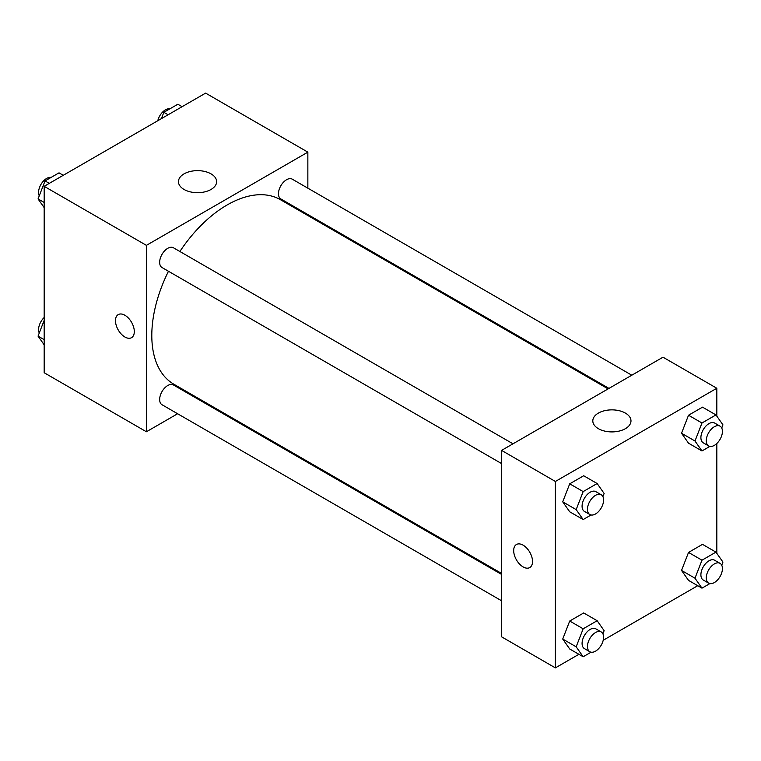 <?xml version="1.0" encoding="UTF-8"?>
<svg xmlns="http://www.w3.org/2000/svg" width="761" height="761" viewBox="0 0 761 761"><rect width="100%" height="100%" fill="white"/><g stroke="black" fill="none" stroke-linecap="round" stroke-linejoin="round"><path stroke-width="1.14" d="M177.617 413.746L146.416 431.763L44.176 372.738L44.176 186.321L205.613 93.118L307.853 152.152L307.853 188.176M307.853 214.545L307.853 215.534M184.038 173.869A19.082 11.015 180 0 1 204.842 171.482A19.082 11.015 180 0 1 216.628 181.66A19.082 11.015 180 0 1 197.537 192.685A19.082 11.015 180 0 1 178.454 181.66A19.082 11.015 180 0 1 184.038 173.869M146.416 431.763L146.416 245.356L44.176 186.321M146.416 245.356L307.853 152.152M124.89 337.009A13.318 7.686 60 0 1 116.195 325.27A13.318 7.686 60 0 1 118.231 314.597A13.318 7.686 60 0 1 131.548 322.284A13.318 7.686 60 0 1 131.548 337.665A13.318 7.686 60 0 1 124.89 337.009M118.24 314.597A13.318 7.686 -120 0 0 116.195 325.27A13.318 7.686 -120 0 0 124.899 336.999A13.318 7.686 -120 0 0 131.558 337.665M201.313 400.067L200.447 400.571M512.99 443.815L173.432 247.772A11.415 6.592 120 0 0 162.017 254.364A11.415 6.592 120 0 0 162.017 267.539L501.575 463.582M501.575 574.422L173.432 384.971A11.415 6.592 120 0 0 164.642 388.024A11.415 6.592 120 0 0 159.658 399.515A11.415 6.592 120 0 0 162.017 404.738L501.575 600.781M631.811 375.211L292.253 179.168A11.415 6.592 120 0 0 283.453 182.231A11.415 6.592 120 0 0 278.469 193.722A11.415 6.592 120 0 0 280.838 198.944L608.981 388.395M168.466 271.258A106.54 61.517 120 0 0 151.8 335.449A106.54 61.517 120 0 0 173.86 384.229L501.575 573.433M608.115 388.89L280.409 199.686A106.54 61.517 120 0 0 179.881 251.491M578.912 654.298L555.387 667.882L501.575 636.814L501.575 450.398L663.012 357.194L716.824 388.262L716.824 416.153M603.216 640.267L697.732 585.704M562.721 501.841L569.713 511.792L562.721 501.841L569.713 483.825L562.721 501.841L576.172 509.613L583.164 491.596L597.147 483.52L604.129 493.47L602.912 496.61M583.687 475.758L569.713 483.825L583.687 475.758L597.147 483.52M681.533 433.247L688.524 443.187L681.533 433.247L688.524 415.23L681.533 433.247L694.993 441.019L701.975 422.992L715.958 414.926L722.95 424.866L721.732 428.015M702.508 407.154L688.524 415.23L702.508 407.154L715.958 414.926M681.533 570.446L688.524 580.386L681.533 570.446L688.524 552.429L681.533 570.446L694.993 578.217L701.975 560.201L715.958 552.125L722.95 562.065L721.732 565.214M702.508 544.353L688.524 552.429L702.508 544.353L715.958 552.125M555.387 667.882L555.387 481.466L716.824 388.262M716.824 443.492L716.824 553.361M562.721 639.04L569.713 648.99L562.721 639.04L569.713 621.024L562.721 639.04L576.172 646.812L583.164 628.795L597.147 620.719L604.129 630.669L602.912 633.808M583.687 612.957L569.713 621.024L583.687 612.957L597.147 620.719M598.393 428.681A19.082 11.015 180 0 1 592.809 420.89A19.082 11.015 180 0 1 611.892 409.865A19.082 11.015 180 0 1 630.983 420.89A19.082 11.015 180 0 1 619.197 431.068A19.082 11.015 180 0 1 598.393 428.681M555.387 481.466L501.575 450.398M532.519 561.475A13.318 7.686 60 0 1 529.761 567.573A13.318 7.686 60 0 1 516.443 559.877A13.318 7.686 60 0 1 516.443 544.505A13.318 7.686 60 0 1 526.707 548.072A13.318 7.686 60 0 1 532.519 561.475M516.443 544.495A13.318 7.686 -120 0 0 516.443 559.877A13.318 7.686 -120 0 0 529.761 567.563M591.069 514.988L583.164 519.554L576.172 509.613M601.238 494.764L595.863 491.654A11.415 6.592 120 0 0 587.064 494.717A11.415 6.592 120 0 0 582.079 506.198A11.415 6.592 120 0 0 584.448 511.43L589.823 514.531A11.415 6.592 120 0 0 601.238 507.939A11.415 6.592 120 0 0 601.238 494.764A11.415 6.592 120 0 0 592.448 497.818A11.415 6.592 120 0 0 587.463 509.309A11.415 6.592 120 0 0 589.823 514.531M583.164 519.554L569.713 511.792M583.164 491.596L569.713 483.825M709.889 446.393L701.975 450.959L694.993 441.019M720.058 426.16L714.674 423.059A11.415 6.592 120 0 0 705.885 426.112A11.415 6.592 120 0 0 700.9 437.604A11.415 6.592 120 0 0 703.259 442.826L708.643 445.936A11.415 6.592 120 0 0 720.058 439.344A11.415 6.592 120 0 0 720.058 426.16A11.415 6.592 120 0 0 711.259 429.223A11.415 6.592 120 0 0 706.275 440.705A11.415 6.592 120 0 0 708.643 445.936M701.975 450.959L688.524 443.187M701.975 422.992L688.524 415.23M591.069 652.187L583.164 656.753L576.172 646.812M601.238 631.963L595.863 628.852A11.415 6.592 120 0 0 587.064 631.915A11.415 6.592 120 0 0 582.079 643.397A11.415 6.592 120 0 0 584.448 648.629L589.823 651.73A11.415 6.592 120 0 0 601.238 645.138A11.415 6.592 120 0 0 601.238 631.963A11.415 6.592 120 0 0 592.448 635.016A11.415 6.592 120 0 0 587.463 646.508A11.415 6.592 120 0 0 589.823 651.73M583.164 656.753L569.713 648.99M583.164 628.795L569.713 621.024M709.889 583.592L701.975 588.158L694.993 578.217M720.058 563.359L714.674 560.258A11.415 6.592 120 0 0 705.885 563.311A11.415 6.592 120 0 0 700.9 574.802A11.415 6.592 120 0 0 703.259 580.025L708.643 583.135A11.415 6.592 120 0 0 720.058 576.543A11.415 6.592 120 0 0 720.058 563.359A11.415 6.592 120 0 0 711.259 566.422A11.415 6.592 120 0 0 706.275 577.903A11.415 6.592 120 0 0 708.643 583.135M701.975 588.158L688.524 580.386M701.975 560.201L688.524 552.429M44.176 207.639L38.05 198.935L45.042 180.918L59.025 172.842L63.268 175.296M44.176 202.464L38.05 198.935M49.294 183.372L45.042 180.918M51.111 177.408A11.415 6.592 120 0 0 42.835 181.746A11.415 6.592 120 0 0 38.573 192.409A11.415 6.592 120 0 0 39.268 195.786M161.399 118.64L163.853 112.314L177.836 104.247L182.088 106.702M168.105 114.768L163.853 112.314M169.931 108.813A11.415 6.592 120 0 0 157.784 120.733M44.176 344.847L38.05 336.134L44.176 320.343M44.176 339.663L38.05 336.134M44.176 317.508A11.415 6.592 120 0 0 38.573 329.608A11.415 6.592 120 0 0 39.268 332.985"/></g></svg>
